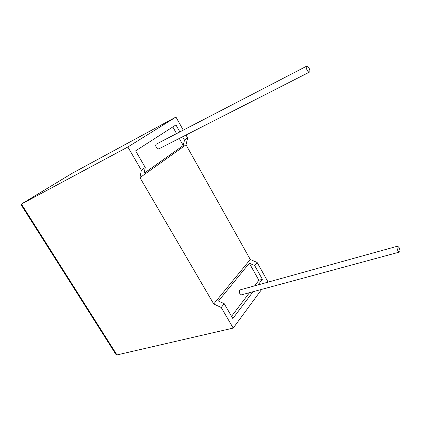 <?xml version="1.0" encoding="UTF-8"?>
<svg xmlns="http://www.w3.org/2000/svg" width="421" height="421" viewBox="0 0 421 421"><rect width="100%" height="100%" fill="white"/><g stroke="black" fill="none" stroke-linecap="round" stroke-linejoin="round"><path stroke-width="0.63" d="M399.15 247.674C400.155 250.169 400.197 251.653 399.276 252.126L397.829 250.606C396.814 248.101 396.771 246.617 397.692 246.148L399.15 247.674M397.413 246.227L240.412 289.801C239.181 290.316 238.996 291.616 239.859 293.695L241.428 294.863L241.791 294.763M306.988 69.949C307.756 71.381 308.504 72.133 309.24 72.207C310.145 71.849 310.119 70.554 309.151 68.313C308.382 66.881 307.63 66.123 306.893 66.05C305.983 66.402 306.014 67.702 306.988 69.949M306.456 66.271L156.691 143.919C155.56 144.414 155.412 145.571 156.249 147.397L158.617 148.997L159.164 148.718M221.225 307.493L233.208 328.085L116.954 354.929L115.822 354.261L21.208 204.938L21.403 204.064L127.858 146.992L141.356 170.195L139.956 177.63L213.721 303.978L221.225 307.493L224.235 303.715L232.834 318.55L253.016 291.721M258.168 284.87L262.367 279.286L254.684 265.562L257.147 262.478L267.64 281.275L266.74 282.491M261.678 289.38L233.208 328.085M72.459 173.126L175.952 117.038L183.267 130.142M186.003 135.036L187.629 137.951L186.029 144.829L250.274 259.499L257.147 262.478M254.663 285.843L258.894 280.27L249.327 263.225L254.684 265.562M258.894 280.27L262.367 279.286M224.235 303.715L218.462 301.031L249.327 263.225M231.539 316.313L249.474 292.684M179.288 138.462L183.246 145.513L144.156 173.21L145.256 167.479L141.356 170.195M176.567 133.615L172.82 126.942M179.862 131.91L175.952 124.926L135.62 150.855L145.256 167.479M183.246 145.513L184.472 140.146L182.588 136.778M184.472 140.146L187.629 137.951M175.952 117.038L127.858 146.992M139.956 177.63L186.029 144.829M213.721 303.978L250.274 259.499M72.565 173.063L21.403 204.064L116.954 354.929M399.276 252.126L241.428 294.863M309.24 72.207L158.617 148.997"/></g></svg>
